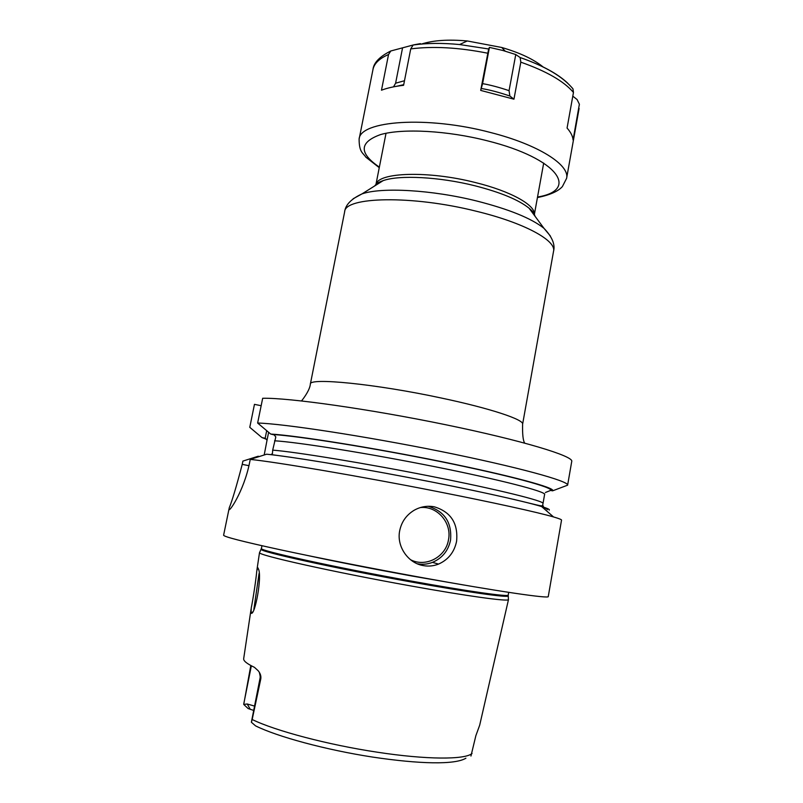 <?xml version="1.0" encoding="UTF-8"?>
<svg xmlns="http://www.w3.org/2000/svg" width="803" height="803" viewBox="0 0 803 803"><rect width="100%" height="100%" fill="white"/><g stroke="black" fill="none" stroke-linecap="round" stroke-linejoin="round"><path stroke-width="1.2" d="M259.71 552.313L259.54 552.665C257.462 555.064 333.275 572.047 409.992 585.788C467.105 596.107 507.767 601.648 508.419 599.69L508.389 599.309M508.48 599.61L479.692 725.179L475.878 735.628L470.949 756.055M472.074 753.475C464.957 759.779 426.534 759.779 377.109 752.17C327.965 744.803 275.168 730.78 252.172 719.508L251.369 722.248L255.585 725.882C277.376 736.722 325.938 749.882 372.532 757.068C419.537 764.095 455.07 764.918 465.911 758.203M253.668 710.424L248.117 708.547L243.731 704.432L250.807 665.506M251.369 722.248L260.142 677.742L251.52 721.837M254.531 706.078L247.254 703.99L243.731 704.432M251.058 609.236L243.7 658.54C243.219 660.769 246.802 663.7 254.431 667.323L258.235 670.796C260.413 673.516 261.256 676.246 260.764 678.997L259.359 672.352M252.172 719.508L260.764 678.997M251.048 613.09L251.249 607.981C253.116 598.908 256.137 578.642 256.769 570.973L257.833 567.711L258.305 568.725C262.461 575.641 254.942 616.112 251.158 613.191L252.473 612.047M250.245 459.416L249.532 462.95C243.841 491.456 228.172 514.111 229.016 508.992L223.605 535.2C223.676 536.695 242.586 541.553 280.337 549.774C317.787 557.844 371.648 568.444 421.133 577.447C497.87 591.43 549.684 598.928 548.258 596.549L561.538 520.123C561.658 519.591 558.988 518.527 553.538 516.941C537.729 512.324 493.032 502.447 437.083 491.466C359.272 476.129 274.977 461.815 250.245 459.416L266.636 454.207C289.13 456.395 347.227 465.84 408.657 477.544C470.096 489.248 523.937 501.122 541.603 506.552C547.475 508.359 550.015 509.544 549.222 510.096M434.242 506.793C450.874 511.872 458.322 523.395 456.576 541.363C454.327 552.123 448.325 559.701 438.558 564.087C433.63 566.035 428.551 566.537 423.322 565.603C408.044 563.214 396.351 546.221 399.713 530.622C401.57 521.779 406.378 514.994 414.137 510.276C420.551 506.673 427.256 505.519 434.242 506.793M513.338 499.285C545.367 506.924 542.015 506.854 542.868 504.314L543.019 503.451C544.344 501.072 499.044 489.77 432.385 476.57C365.807 463.371 295.524 451.868 272.689 450.132L272.438 453.675L270.812 454.649M543.681 507.215L543.079 505.77M264.197 454.98L267.048 440.104L265.151 438.328L261.908 437.545L249.773 427.326L254.461 404.351L261.156 405.716M257.633 423.03C283.258 423.673 364.11 435.979 441.028 451.517C518.035 467.055 569.437 481.278 567.611 485.183L571.746 461.394C573.794 456.174 522.753 440.596 445.996 424.797C369.33 408.978 288.498 397.626 262.671 398.278L257.633 423.03L270.701 434.052L274.194 434.895L275.81 436.952L272.689 450.132M545.408 492.5L550.577 490.432L552.594 490.834C556.409 488.063 511.782 475.868 442.162 461.755C372.642 447.642 296.749 435.557 270.701 434.052M268.624 432.305L267.048 440.104M266.696 430.689L265.151 438.328M229.136 508.118C232.027 501.192 236.393 486.618 242.225 464.375L242.897 461.093L258.124 456.255L259.389 456.495M261.908 437.545L266.455 439.271M552.594 490.834L567.611 485.183M253.858 609.407L259.058 573.523M543.25 67.071C533.744 59.302 519.902 52.777 501.724 47.477L467.266 40.963C448.415 39.267 433.138 40.301 421.455 44.055M414.218 44.757L420.391 43.633L413.154 45.008L410.724 48.903L403.588 85.309C394.775 86.322 387.407 87.949 381.485 90.197L388.542 54.504L390.78 50.99L413.174 44.998M488.656 48.983L489.428 47.387L502.728 50.438L515.767 54.544L520.143 57.545L520.816 62.162L513.95 99.191L480.696 90.408L488.656 48.983L459.617 44.546C442.343 42.9 427.015 43.011 413.615 44.868M393.53 86.854L395.608 83.201L404.481 80.742M402.494 48.21L395.608 83.201M397.575 86.132L403.698 84.767M572.8 96.159L577.076 99.522L579.375 104.219L573.071 139.963C572.78 136.219 570.782 132.254 567.069 128.058L573.462 92.465L572.981 88.882L571.907 87.567M480.696 90.408L482.593 83.642C490.362 84.998 499.185 87.336 509.062 90.659L509.865 96.029L513.95 99.191M489.428 47.387L482.593 83.642M481.499 88.531C489.74 89.866 499.195 92.365 509.865 96.029M515.767 54.544L509.062 90.659M247.254 703.99L250.275 709.38M251.349 665.797L243.771 703.829M508.128 595.706L508.108 595.997C507.446 597.783 467.115 592.122 410.494 581.854C334.46 568.183 259.228 551.531 261.176 549.332L261.266 549.061M508.419 599.69L508.219 595.043C509.152 597.131 468.591 591.48 410.634 580.96C333.145 567.008 257.251 550.175 261.427 548.409L259.54 552.665M464.395 585.106L411.568 575.962C371.889 568.705 336.648 561.769 305.853 555.144M547.194 509.694C547.756 509.222 546.07 508.339 542.135 507.024M272.95 434.503C298.957 436.069 373.455 447.954 441.63 461.795C509.915 475.627 553.95 487.632 550.577 490.432M544.695 493.925L544.605 494.437C546.01 491.627 500.831 479.873 434.242 466.583C367.744 453.293 297.481 442.092 274.576 440.787M265.783 438.679L264.006 437.966M301.526 400.928C304.568 397.154 309.888 389.585 310.349 384.135C308.613 377.39 375.352 383.854 441.038 397.967C490.402 408.356 524.479 419.778 522.602 424.245L553.548 251.279C556.519 240.529 524.178 222.752 475.938 211.149C411.819 195.049 344.648 196.725 344.648 211.811C345.42 204.875 351.202 198.903 361.992 193.904L353.119 198.773M248.94 465.68L242.225 464.375M550.416 236.052L543.942 228.283C531.395 218.326 509.012 209.242 476.781 201.021C431.914 189.799 381.355 187.029 361.992 193.904L383.141 180.635C399.282 174.803 439.532 176.831 475.165 185.834C500.781 192.429 518.758 199.887 529.087 208.208C532.469 211.059 534.447 213.739 535.019 216.228M374.7 185.935C376.145 183.827 378.956 182.06 383.141 180.635C378.906 182.14 376.627 183.325 376.306 184.178M376.005 184.439C378.083 172.254 428.471 170.517 475.436 182.562C510.818 191.224 535.481 205.156 534.346 214.361M438.558 564.087L432.466 562.371C442.232 558.185 448.255 550.798 450.543 540.218C452.079 522.592 444.631 511.28 428.18 506.281M417.269 563.766C422.448 564.72 427.517 564.258 432.466 562.371C427.557 564.258 422.519 564.73 417.359 563.806M420.28 507.576C437.133 505.619 452.109 522.813 448.475 539.827C445.846 557.061 425.53 567.791 410.443 559.651M567.771 83.251C557.724 73.685 541.834 65.103 520.103 57.515M573.462 92.465C564.027 81.304 546.482 71.196 520.816 62.162M579.375 104.219L579.284 105.213M388.542 54.504C379.367 58.499 374.178 63.487 372.973 69.5C373.676 62.785 379.608 56.611 390.78 50.99M487.712 53.209C458.744 47.467 433.088 46.032 410.724 48.903M537.438 197.568C549.894 194.999 558.226 191.325 562.401 186.547L566.597 178.356C570.02 165.006 538.401 144.63 490.623 132.525C427.166 115.612 359.824 120.631 359.112 139.15L372.973 69.5M537.538 197.016C579.615 190.251 558.236 158.502 487.582 140.866C447.542 130.578 402.674 128.209 380.582 134.573C359.192 142.241 358.79 153.092 379.367 167.124M256.92 569.949L259.52 552.564M260.182 674.57L260.142 677.742M261.959 545.729L261.427 548.409M508.7 592.353L508.219 595.043M271.053 454.568L291.429 457.369M524.7 443.095C523.074 440.737 522.372 434.453 522.602 424.245M534.166 213.999C534.176 213.096 532.489 211.159 529.087 208.208L543.942 228.283C552.163 236.875 555.355 244.544 553.548 251.279M310.349 384.135L344.648 211.811M375.945 184.499L386.022 133.278M534.376 214.431L543.691 163.069M541.603 506.552L553.538 516.941M543.019 503.451L544.605 494.437M229.939 509.162L229.016 508.992M251.158 613.191L252.252 612.378M467.266 40.963L459.617 44.546C442.323 42.9 426.835 43.061 413.154 45.008M403.718 84.656L396.712 86.272M520.143 57.545C545.398 66.338 563.013 76.777 572.981 88.882M501.724 47.477L505.187 51.121M566.597 178.356L579.104 108.445M359.112 139.15C359.152 152.51 362.976 152.771 365.847 157.157L379.257 167.676"/></g></svg>
